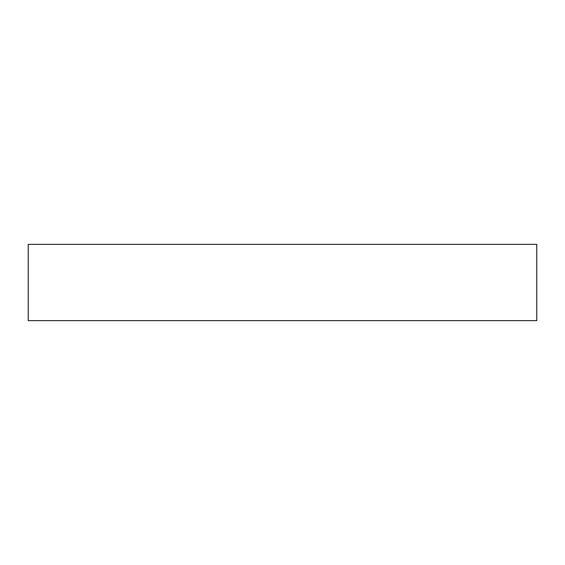 <?xml version="1.0" encoding="UTF-8"?>
<svg xmlns="http://www.w3.org/2000/svg" width="565" height="565" viewBox="0 0 565 565"><rect width="100%" height="100%" fill="white"/><g stroke="black" fill="none" stroke-linecap="round" stroke-linejoin="round"><path stroke-width="0.85" d="M536.75 320.638L536.75 244.363L28.25 244.363L28.25 320.638L28.25 244.363L536.75 244.363L536.75 320.638L28.25 320.638L536.75 320.638"/></g></svg>
